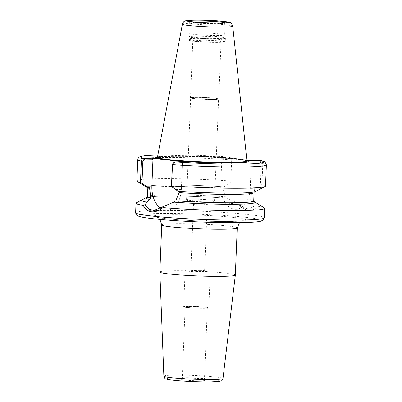 <?xml version="1.0" encoding="UTF-8"?>
<svg xmlns="http://www.w3.org/2000/svg" width="402" height="402" viewBox="0 0 402 402"><rect width="100%" height="100%" fill="white"/><g stroke="black" fill="none" stroke-linecap="round" stroke-linejoin="round"><path stroke-width="0.3" stroke-dasharray="2.01 1.51" d="M204.874 204.975A6.879 0.432 -177.7 0 1 197.839 204.769A6.879 0.432 -177.7 0 1 193.533 204.236A6.879 0.432 -177.7 0 1 193.498 204.191A6.879 0.432 -177.7 0 1 195.864 203.96A6.879 0.432 -177.7 0 1 203.231 204.186A6.879 0.432 -177.7 0 1 207.241 204.744A6.879 0.432 -177.7 0 1 207.201 204.789A6.879 0.432 -177.7 0 1 204.874 204.975M202.196 271.591A6.879 0.432 2.3 0 0 204.568 271.36A6.879 0.432 2.3 0 0 197.714 270.652A6.879 0.432 2.3 0 0 190.819 270.807A6.879 0.432 2.3 0 0 194.829 271.365A6.879 0.432 2.3 0 0 202.196 271.591M159.85 272.028A37.778 2.387 -177.7 0 1 184.443 270.782A37.778 2.387 -177.7 0 1 226.115 273.119A37.778 2.387 -177.7 0 1 235.341 275.058M191.382 199.171A13.99 0.884 2.3 0 0 186.558 199.643A13.99 0.884 2.3 0 0 186.634 199.739A13.99 0.884 2.3 0 0 195.397 200.824A13.99 0.884 2.3 0 0 209.698 201.241A13.99 0.884 2.3 0 0 214.437 200.859A13.99 0.884 2.3 0 0 214.522 200.769A13.99 0.884 2.3 0 0 206.362 199.633A13.99 0.884 2.3 0 0 191.382 199.171M195.467 97.41A13.99 0.884 -177.7 0 1 210.452 97.872A13.99 0.884 -177.7 0 1 218.608 99.003A13.99 0.884 -177.7 0 1 218.527 99.093A13.99 0.884 -177.7 0 1 204.593 99.324A13.99 0.884 -177.7 0 1 190.724 97.977A13.99 0.884 -177.7 0 1 190.648 97.882A13.99 0.884 -177.7 0 1 195.467 97.41M184.995 378.639A11.105 0.703 -177.7 0 1 182.282 378.071A11.105 0.703 -177.7 0 1 182.292 378.046A11.105 0.703 -177.7 0 1 189.704 377.709A11.105 0.703 -177.7 0 1 201.764 378.393A11.105 0.703 -177.7 0 1 204.467 378.935A11.105 0.703 -177.7 0 1 204.477 378.96A11.105 0.703 -177.7 0 1 197.246 379.327A11.105 0.703 -177.7 0 1 184.995 378.639M187.855 307.485A11.105 0.703 -177.7 0 1 185.141 306.912A11.105 0.703 -177.7 0 1 192.372 306.545A11.105 0.703 -177.7 0 1 204.623 307.234A11.105 0.703 -177.7 0 1 207.331 307.806A11.105 0.703 -177.7 0 1 200.101 308.173A11.105 0.703 -177.7 0 1 187.855 307.485M205.744 307.218A12.593 0.794 -177.7 0 1 208.819 307.867A12.593 0.794 -177.7 0 1 200.618 308.279A12.593 0.794 -177.7 0 1 186.729 307.5A12.593 0.794 -177.7 0 1 183.654 306.857A12.593 0.794 -177.7 0 1 191.854 306.44A12.593 0.794 -177.7 0 1 205.744 307.218M188.186 271.224A12.593 0.794 -177.7 0 1 185.111 270.576A12.593 0.794 -177.7 0 1 193.312 270.164A12.593 0.794 -177.7 0 1 207.201 270.943A12.593 0.794 -177.7 0 1 210.276 271.591A12.593 0.794 -177.7 0 1 202.075 272.003A12.593 0.794 -177.7 0 1 188.186 271.224M202.317 379.779A11.914 0.754 -177.7 0 1 205.221 380.362A11.914 0.754 -177.7 0 1 197.673 380.784A11.914 0.754 -177.7 0 1 184.327 380.046A11.914 0.754 -177.7 0 1 181.428 379.408A11.914 0.754 -177.7 0 1 189.382 379.046A11.914 0.754 -177.7 0 1 202.317 379.779M195.377 97.309A14.14 0.894 2.3 0 0 190.503 97.786A14.14 0.894 2.3 0 0 190.578 97.882A14.14 0.894 2.3 0 0 199.432 98.977A14.14 0.894 2.3 0 0 213.884 99.4A14.14 0.894 2.3 0 0 218.678 99.013A14.14 0.894 2.3 0 0 218.758 98.922A14.14 0.894 2.3 0 0 210.517 97.776A14.14 0.894 2.3 0 0 195.377 97.309M197.673 40.105A14.14 0.894 -177.7 0 1 212.814 40.572A14.14 0.894 -177.7 0 1 221.055 41.718A14.14 0.894 -177.7 0 1 216.186 42.195A14.14 0.894 -177.7 0 1 201.045 41.728A14.14 0.894 -177.7 0 1 192.799 40.582A14.14 0.894 -177.7 0 1 197.673 40.105M136.906 180.88A64.36 4.065 -177.7 0 1 230.753 181.031L231.401 158.609L229.768 157.107L220.954 157.187L229.21 158.117A46.994 2.965 -177.7 0 0 157.549 156.755M157.88 154.996A61.561 3.884 -177.7 0 1 229.341 157.061L229.768 157.107L230.632 158.554L231.678 159.303L231.783 159.931L230.753 181.031M230.899 181.895L223.839 186.829L222.778 188.252L225.366 196.829L227.371 198.271A54.667 3.452 -177.7 0 0 147.248 197.317M146.68 187.242A54.667 3.452 -177.7 0 1 169.147 184.965A54.667 3.452 -177.7 0 1 223.924 186.824M174.579 161.926L173.609 163.167L182.428 163.036L183.402 161.745M173.609 163.167L172.599 163.775M136.414 202.774A64.36 4.065 -177.7 0 1 237.738 203.975L237.708 203.281L243.376 207.638L248.908 209.05L255.767 205.321L251.361 200.99L250.632 199.683L251.969 191.548L253.23 190.146L260.385 185.221L261.27 163.262L260.119 161.885L261.089 160.644C262.26 161.061 262.828 161.961 262.802 163.348L261.948 184.558A64.36 4.065 -177.7 0 1 265.521 186.046M253.315 190.146A54.667 3.452 -177.7 0 1 255.27 191.603M261.948 184.558L260.385 185.221M255.767 205.321L257.396 206.196C252.315 212.472 245.763 211.733 237.738 203.975M257.396 206.196A64.36 4.065 -177.7 0 1 264.255 207.909M237.708 203.281L227.371 198.271M260.119 161.885L251.3 162.016L252.275 160.725M246.853 160.112L244.019 159.79A46.994 2.965 -177.7 0 1 246.878 160.343M230.632 158.554L221.814 158.684L220.954 157.187M182.428 163.036L181.367 189.407A22.527 14.768 89.2 0 1 166.961 210.266A22.527 14.768 89.2 0 1 160.755 208.291M178.056 191.262L178.352 191.282M147.057 197.503L149.524 196.97C153.494 196.452 160.287 196.171 169.905 196.131C186.508 196.065 209.673 196.93 227.21 198.271L227.291 198.271A54.566 3.447 -177.7 0 0 148.006 197.181M253.918 201.638A54.566 3.447 -177.7 0 0 251.361 200.99L254.069 201.799M221.814 158.684L220.753 185.056A22.527 14.768 -90.8 0 0 235.833 209.246A22.527 14.768 -90.8 0 0 250.24 188.387L251.3 162.016M244.019 159.79L229.21 158.117M251.446 200.99A54.667 3.452 -177.7 0 1 253.893 201.598M194.005 34.371A17.487 1.105 -177.7 0 1 189.734 33.472A17.487 1.105 -177.7 0 1 189.739 33.451A17.487 1.105 -177.7 0 1 201.261 32.899A17.487 1.105 -177.7 0 1 220.412 33.979A17.487 1.105 -177.7 0 1 224.683 34.858A17.487 1.105 -177.7 0 1 224.683 34.873A17.487 1.105 -177.7 0 1 213.296 35.451A17.487 1.105 -177.7 0 1 194.005 34.371M213.11 23.02A17.487 1.105 -177.7 0 1 220.829 23.653A17.487 1.105 -177.7 0 1 225.1 24.552A17.487 1.105 -177.7 0 1 225.085 24.592A17.487 1.105 -177.7 0 1 213.412 25.125A17.487 1.105 -177.7 0 1 194.417 24.045A17.487 1.105 -177.7 0 1 190.156 23.19A17.487 1.105 -177.7 0 1 190.146 23.145A17.487 1.105 -177.7 0 1 202.221 22.582M157.463 157.232A44.773 2.824 -177.7 0 1 186.799 155.78A44.773 2.824 -177.7 0 1 235.994 158.554A44.773 2.824 -177.7 0 1 246.928 160.825M237.235 227.954A37.778 2.387 2.3 0 0 228.009 226.014A37.778 2.387 2.3 0 0 174.759 223.643A37.778 2.387 2.3 0 0 161.74 224.919M234.683 217.547A46.17 2.914 -177.7 0 1 230.044 221.477A46.17 2.914 -177.7 0 1 164.966 218.582A46.17 2.914 -177.7 0 1 169.604 214.653A46.17 2.914 -177.7 0 1 234.683 217.547M246.3 217.376A61.561 3.884 -177.7 0 1 240.12 222.618A61.561 3.884 -177.7 0 1 153.343 218.753A61.561 3.884 -177.7 0 1 159.529 213.512A61.561 3.884 -177.7 0 1 246.3 217.376M163.865 376.161A29.587 1.869 -177.7 0 1 183.056 375.177A29.587 1.869 -177.7 0 1 215.763 377.011A29.587 1.869 -177.7 0 1 222.984 378.538M213.552 379.614A26.793 1.693 -177.7 0 1 210.859 381.895A26.793 1.693 -177.7 0 1 173.091 380.212A26.793 1.693 -177.7 0 1 175.785 377.93A26.793 1.693 -177.7 0 1 213.552 379.614M137.755 159.674A64.36 4.065 -177.7 0 1 231.602 159.825L231.783 159.931M174.041 163.162L175.011 161.87M261.27 163.262L262.802 163.348A64.36 4.065 -177.7 0 1 266.375 164.84M135.625 212.693A64.36 4.065 -177.7 0 1 177.528 210.568A64.36 4.065 -177.7 0 1 248.526 214.552A64.36 4.065 -177.7 0 1 264.245 217.859M260.662 160.599L259.687 161.89M230.2 158.559L229.341 157.061M175.604 189.493L181.367 189.407M147.474 196.678A53.17 3.357 -177.7 0 1 225.366 196.829M147.81 188.307A53.17 3.357 -177.7 0 1 222.778 188.252M148.745 187.94A54.566 3.447 -177.7 0 1 165.272 185.01A54.566 3.447 -177.7 0 1 223.839 186.829M256.009 188.302L250.24 188.387M226.522 184.97L220.753 185.056M250.632 199.683A53.17 3.357 -177.7 0 1 253.722 200.945M251.969 191.548A53.17 3.357 -177.7 0 1 254.059 192.573M253.23 190.146A54.566 3.447 -177.7 0 1 236.703 193.076A54.566 3.447 -177.7 0 1 178.136 191.262M243.15 162.554A45.074 2.844 -177.7 0 1 242.331 162.629A45.074 2.844 -177.7 0 1 231.668 163.066A45.074 2.844 -177.7 0 1 168.136 160.237A45.074 2.844 -177.7 0 1 161.895 159.398A45.074 2.844 -177.7 0 1 161.212 159.282M157.458 157.599A45.074 2.844 -177.7 0 1 189.015 156.484A45.074 2.844 -177.7 0 1 236.195 159.232A45.074 2.844 -177.7 0 1 246.898 161.192M219.708 40.959A16.929 1.07 -177.7 0 1 218.01 42.401A16.929 1.07 -177.7 0 1 194.146 41.341A16.929 1.07 -177.7 0 1 195.849 39.898A16.929 1.07 -177.7 0 1 219.708 40.959M218.979 41.11A18.331 1.156 -177.7 0 1 193.146 39.959A18.331 1.156 -177.7 0 1 188.669 39.019A18.331 1.156 -177.7 0 1 200.603 38.416A18.331 1.156 -177.7 0 1 220.824 39.552A18.331 1.156 -177.7 0 1 225.301 40.491A18.331 1.156 -177.7 0 1 218.979 41.11M193.236 37.723A18.331 1.156 -177.7 0 1 188.759 36.783A18.331 1.156 -177.7 0 1 200.693 36.18A18.331 1.156 -177.7 0 1 220.914 37.316A18.331 1.156 -177.7 0 1 225.386 38.255A18.331 1.156 -177.7 0 1 219.07 38.873A18.331 1.156 -177.7 0 1 193.236 37.723M219.05 38.436A18.271 1.156 -177.7 0 1 193.297 37.291A18.271 1.156 -177.7 0 1 188.839 36.331A18.271 1.156 -177.7 0 1 200.874 35.753A18.271 1.156 -177.7 0 1 220.889 36.878A18.271 1.156 -177.7 0 1 225.346 37.798A18.271 1.156 -177.7 0 1 219.05 38.436M225.693 22.808A18.376 1.161 -177.7 0 1 226.035 23.095A18.376 1.161 -177.7 0 1 219.713 23.673A18.376 1.161 -177.7 0 1 193.809 22.522A18.376 1.161 -177.7 0 1 189.332 21.618A18.376 1.161 -177.7 0 1 189.699 21.361M182.397 24.17A25.195 1.593 -177.7 0 1 198.91 23.356A25.195 1.593 -177.7 0 1 226.592 24.919A25.195 1.593 -177.7 0 1 232.743 26.195M157.468 157.318A44.763 2.824 -177.7 0 1 186.337 155.795A44.763 2.824 -177.7 0 1 235.989 158.574A44.763 2.824 -177.7 0 1 246.913 160.911M157.468 157.353A44.758 2.824 -177.7 0 1 186.608 155.875A44.758 2.824 -177.7 0 1 235.979 158.649A44.758 2.824 -177.7 0 1 246.908 160.946M157.458 157.664A44.758 2.824 -177.7 0 1 186.598 156.182A44.758 2.824 -177.7 0 1 235.964 158.956A44.758 2.824 -177.7 0 1 246.898 161.252M193.498 204.191L190.819 270.807M207.241 204.744L204.568 271.36M239.486 222.633L242.532 220.718L233.838 221.361C224.406 221.633 212.593 221.482 198.407 220.909C185.091 220.331 174.091 219.562 165.403 218.593L157.041 217.281L159.921 219.437M207.201 204.789L214.437 200.859M193.533 204.236L186.634 199.739M214.522 200.769L218.608 99.003M186.558 199.643L190.648 97.882M185.141 306.912L182.282 378.071M207.331 307.806L204.477 378.96M185.111 270.576L183.654 306.857M210.276 271.591L208.819 307.867M182.292 378.046L181.428 379.408M204.467 378.935L205.221 380.362M218.758 98.922L221.055 41.718M190.503 97.786L192.799 40.582M229.502 157.066L157.88 154.981M231.401 158.609L231.678 159.303M154.066 210.457L166.961 210.266M147.635 187.649L148.996 187.97M248.908 209.05L235.833 209.246M254.28 191.935L254.471 191.749C256.32 191.714 247.215 193.277 232.547 193.116C215.351 193.146 197.241 192.528 178.217 191.262M160.192 159.117L161.895 159.398C173.699 161.503 210.939 163.458 231.658 163.066L244.054 162.483M224.683 34.858L225.386 38.255L225.301 40.491L224.572 41.713C223.773 41.908 225.18 42.21 218.085 42.406C212.578 42.532 200.724 42.104 193.744 41.3L189.754 40.552C189.252 40.527 188.89 40.019 188.669 39.019L188.839 36.331L189.739 33.451M190.146 23.145L189.734 33.472M225.1 24.552L224.683 34.873M225.085 24.592L226.517 22.663M190.156 23.19L188.885 21.15M157.448 157.7L158.187 157.388C159.669 157.001 162.765 156.715 167.468 156.539C174.739 156.283 183.935 156.318 195.06 156.644C208.537 157.061 220.562 157.755 231.135 158.72C239.763 159.544 244.918 160.333 246.592 161.086L246.903 161.292"/><path stroke-width="0.6" d="M237.235 227.954L235.341 275.058A37.778 2.387 -177.7 0 1 235.341 275.074A37.778 2.387 -177.7 0 1 210.658 276.305A37.778 2.387 -177.7 0 1 169.076 273.968A37.778 2.387 -177.7 0 1 159.85 272.038A37.778 2.387 -177.7 0 1 159.85 272.028L161.74 224.919A37.778 2.387 2.3 0 0 170.966 226.859A37.778 2.387 2.3 0 0 212.638 229.2A37.778 2.387 2.3 0 0 237.235 227.954L239.486 222.633M140.479 182.372L141.976 183.212L142.861 161.247L144.122 159.835L143.263 158.388C142.057 158.845 141.414 159.77 141.328 161.162L140.479 182.372A64.36 4.065 -177.7 0 1 137.273 181.342A64.36 4.065 -177.7 0 1 136.906 180.88L137.755 159.674A64.36 4.065 -177.7 0 0 141.328 161.162L142.861 161.247M144.122 159.835L152.941 159.705L152.082 158.207L143.263 158.388M144.931 204.658L143.238 205.377C145.157 209.201 147.916 211.346 151.514 211.809C155.217 212.171 159.011 210.769 162.895 207.598L162.991 206.693L153.881 210.462L148.78 209.04L144.931 204.658L149.72 199.422L150.559 197.94L149.901 189.332L148.66 187.94A54.667 3.452 -177.7 0 1 146.68 187.242L137.273 181.342M148.66 187.94L141.976 183.212M152.082 158.207L160.338 159.142A46.994 2.965 -177.7 0 1 160.192 159.117A46.994 2.965 -177.7 0 1 157.549 156.755M173.011 163.127L172.347 164.579L171.468 186.543L172.528 164.684L173.011 163.127L174.579 161.926L183.402 161.745L175.146 160.81A46.994 2.965 -177.7 0 0 244.054 162.483A46.994 2.965 -177.7 0 0 246.878 160.343M172.347 164.579L172.528 164.684A64.36 4.065 -177.7 0 0 266.375 164.84L265.134 162.217C265.295 161.996 263.953 161.473 261.109 160.649L260.662 160.599A61.561 3.884 -177.7 0 1 242.471 164.016A61.561 3.884 -177.7 0 1 175.011 161.87M266.375 164.84L265.521 186.046A64.36 4.065 -177.7 0 1 265.119 186.478A64.36 4.065 -177.7 0 1 171.674 185.895M171.468 186.543L178.056 191.262A54.667 3.452 -177.7 0 0 255.27 191.603L265.119 186.478M143.238 205.377A64.36 4.065 -177.7 0 1 136.007 203.206A64.36 4.065 -177.7 0 1 136.414 202.774L146.263 197.648A54.667 3.452 -177.7 0 1 147.248 197.317M253.893 201.598A54.667 3.452 -177.7 0 1 254.853 202.01L264.255 207.909A64.36 4.065 -177.7 0 1 264.627 208.372A64.36 4.065 -177.7 0 1 229.648 210.578A64.36 4.065 -177.7 0 1 162.895 207.598M149.639 199.422A54.667 3.452 -177.7 0 1 146.263 197.648M246.853 160.112L252.275 160.725L260.662 160.599M148.996 187.97L148.745 187.94M160.755 208.291A22.527 14.768 89.2 0 1 151.881 186.076L152.941 159.705M178.136 191.262L179.086 192.628L175.83 200.794L173.79 202.141L162.991 206.693M160.338 159.142L175.146 160.81M254.853 202.01A54.667 3.452 -177.7 0 1 230.577 204.291A54.667 3.452 -177.7 0 1 173.709 202.141M202.221 22.582A17.487 1.105 -177.7 0 1 213.11 23.02M232.743 26.195L246.928 160.825A44.773 2.824 -177.7 0 1 246.918 160.895A44.773 2.824 -177.7 0 1 217.422 162.323A44.773 2.824 -177.7 0 1 168.393 159.554A44.773 2.824 -177.7 0 1 157.463 157.303A44.773 2.824 -177.7 0 1 157.463 157.232L182.397 24.17A25.195 1.593 -177.7 0 0 188.548 25.482A25.195 1.593 -177.7 0 0 224.06 27.06A25.195 1.593 -177.7 0 0 232.743 26.195C231.718 23.582 230.798 22.376 229.994 22.582L228.416 22.085L218.291 20.879C208.588 20.12 194.347 19.768 188.598 20.256L185.895 20.648C184.438 21.346 183.664 20.864 182.397 24.17M235.341 275.074L222.984 378.538A29.587 1.869 -177.7 0 1 212.789 379.528A29.587 1.869 -177.7 0 1 171.091 377.669A29.587 1.869 -177.7 0 1 163.865 376.161L159.85 272.038M157.88 154.996A61.561 3.884 -177.7 0 0 143.695 158.333L144.554 159.83M264.627 208.372L264.245 217.859A64.36 4.065 -177.7 0 1 242.059 220.035A64.36 4.065 -177.7 0 1 151.343 215.995A64.36 4.065 -177.7 0 1 135.625 212.693L136.007 203.206M146.117 186.161L151.881 186.076M149.72 199.422A54.566 3.447 -177.7 0 1 148.006 197.181M150.559 197.94A53.17 3.357 -177.7 0 1 147.474 196.678L147.057 197.503M149.901 189.332A53.17 3.357 -177.7 0 1 147.81 188.307L147.474 196.678M253.918 201.638A54.566 3.447 -177.7 0 1 232.733 204.276A54.566 3.447 -177.7 0 1 173.79 202.141M179.086 192.628A53.17 3.357 -177.7 0 0 254.059 192.573L253.722 200.945A53.17 3.357 -177.7 0 1 175.83 200.794M161.212 159.282A45.074 2.844 -177.7 0 1 157.458 157.599M246.898 161.192A45.074 2.844 -177.7 0 1 243.15 162.554M189.699 21.361A18.376 1.161 -177.7 0 1 203.04 21.004A18.376 1.161 -177.7 0 1 221.562 22.11A18.376 1.161 -177.7 0 1 225.693 22.808M222.502 21.396A19.587 1.236 -177.7 0 1 220.537 23.065A19.587 1.236 -177.7 0 1 192.925 21.834A19.587 1.236 -177.7 0 1 194.89 20.17A19.587 1.236 -177.7 0 1 222.502 21.396M223.597 21.381A21.04 1.327 -177.7 0 1 221.487 23.17A21.04 1.327 -177.7 0 1 191.829 21.854A21.04 1.327 -177.7 0 1 193.94 20.06A21.04 1.327 -177.7 0 1 223.597 21.381M246.913 160.911A44.763 2.824 -177.7 0 1 246.913 160.921A44.763 2.824 -177.7 0 1 231.492 162.383A44.763 2.824 -177.7 0 1 168.398 159.579A44.763 2.824 -177.7 0 1 157.468 157.328A44.763 2.824 -177.7 0 1 157.468 157.318L157.458 157.684M246.918 160.895L246.908 160.946A44.758 2.824 -177.7 0 1 231.482 162.458A44.758 2.824 -177.7 0 1 168.403 159.649A44.758 2.824 -177.7 0 1 157.468 157.353M246.908 160.946L246.898 161.252A44.758 2.824 -177.7 0 1 231.472 162.765A44.758 2.824 -177.7 0 1 168.388 159.961A44.758 2.824 -177.7 0 1 157.458 157.664M159.921 219.437L161.74 224.919M222.984 378.538C222.432 380.076 221.889 380.845 221.351 380.845L219.547 381.392L211.015 381.9C200.337 382.086 182.247 381.287 172.966 380.212C167.076 379.503 166.348 379.101 165.885 378.9C165.081 378.92 164.413 378.006 163.865 376.161M157.88 154.981L146.434 155.559L141.464 156.267L139.157 157.187L138.273 158.092L137.755 159.674M147.81 188.307L147.459 187.453M253.722 200.945L254.069 201.799M254.059 192.573L254.471 191.749M264.245 217.859L262.797 220.371L260.496 221.276C256.999 222.035 250.26 222.487 240.27 222.623C228.436 222.783 214.784 222.557 199.307 221.939C180.252 221.145 164.498 220.035 152.056 218.618C145.901 217.909 141.579 217.17 139.082 216.397L137.434 215.703C136.645 215.572 136.042 214.567 135.625 212.693M226.035 23.095L226.517 22.663C226.627 22.562 227.251 22.894 220.457 23.06C213.588 23.205 199.965 22.663 192.689 21.803L188.885 21.15L189.332 21.618"/></g></svg>
